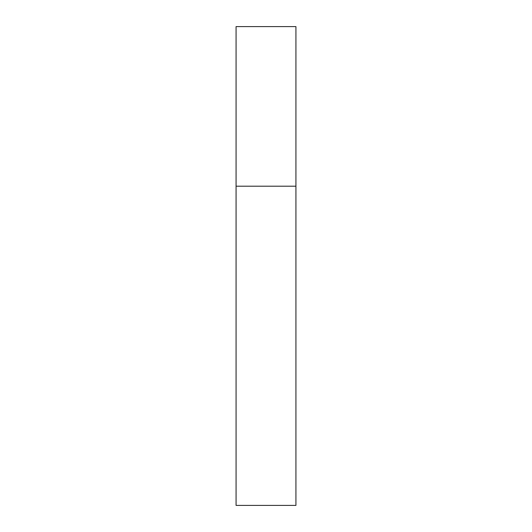 <?xml version="1.0" encoding="UTF-8"?>
<svg xmlns="http://www.w3.org/2000/svg" width="532" height="532" viewBox="0 0 532 532"><rect width="100%" height="100%" fill="white"/><g stroke="black" fill="none" stroke-linecap="round" stroke-linejoin="round"><path stroke-width="0.8" d="M236.075 186.2L295.925 186.2L295.925 26.6L236.075 26.6L236.075 505.4L295.925 505.4L295.925 186.2L236.075 186.2"/></g></svg>
